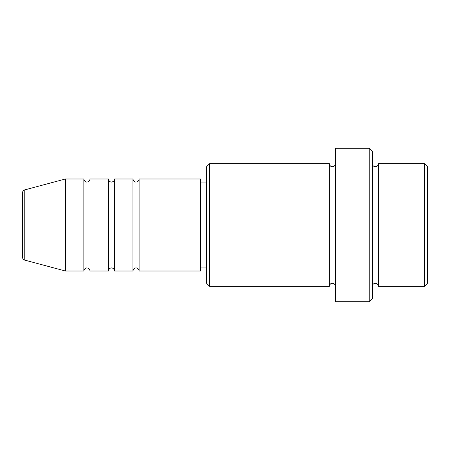 <?xml version="1.0" encoding="UTF-8"?>
<svg xmlns="http://www.w3.org/2000/svg" width="450" height="450" viewBox="0 0 450 450"><rect width="100%" height="100%" fill="white"/><g stroke="black" fill="none" stroke-linecap="round" stroke-linejoin="round"><path stroke-width="0.67" d="M22.5 257.158L22.5 192.842C22.59 191.34 23.349 190.356 24.773 189.877L24.773 260.123C23.349 259.644 22.59 258.66 22.5 257.158M139.089 178.976L139.089 271.024L200.453 271.024L200.453 178.976L139.089 178.976C138.909 180.844 137.886 181.862 136.024 182.047C136.159 182.166 133.493 182.199 132.953 178.976L132.953 271.024L114.547 271.024L114.547 178.976L132.953 178.976M108.411 178.976L108.411 271.024L90 271.024L90 178.976L108.411 178.976C108.945 182.199 111.611 182.166 111.476 182.047C113.338 181.862 114.362 180.844 114.547 178.976M83.863 178.976L83.863 271.024L65.453 271.024L65.453 178.976L83.863 178.976C84.403 182.199 87.069 182.166 86.934 182.047C88.796 181.862 89.82 180.844 90 178.976M424.434 163.637L427.5 166.703L427.5 283.298L424.434 286.363L424.434 163.637L378.411 163.637L378.411 286.363L424.434 286.363M209.661 286.363L206.589 283.298L206.589 166.703L209.661 163.637L209.661 286.363L329.316 286.363L329.316 163.637C329.822 165.791 330.846 166.815 332.387 166.703C334.249 166.523 335.272 165.499 335.452 163.637M369.202 148.297L372.274 151.363L372.274 298.637L369.202 301.702L369.202 148.297L335.452 148.297L335.452 301.702L369.202 301.702M372.274 163.637C372.454 165.499 373.478 166.523 375.339 166.703C377.207 166.523 378.225 165.499 378.411 163.637M200.453 267.952L206.589 267.952M24.773 260.123L65.453 271.024M24.773 189.877L65.453 178.976M209.661 163.637L329.316 163.637M200.453 182.047L206.589 182.047M329.316 286.363C329.822 284.209 330.846 283.185 332.387 283.298C334.249 283.477 335.272 284.501 335.452 286.363M378.411 286.363C378.225 284.501 377.207 283.477 375.339 283.298C373.478 283.477 372.454 284.501 372.274 286.363M90 271.024C89.82 269.156 88.796 268.138 86.934 267.952C87.069 267.834 84.403 267.801 83.863 271.024M114.547 271.024C114.008 267.801 111.341 267.834 111.476 267.952C111.611 267.834 108.945 267.801 108.411 271.024M139.089 271.024C138.555 267.801 135.889 267.834 136.024 267.952C136.159 267.834 133.493 267.801 132.953 271.024"/></g></svg>
